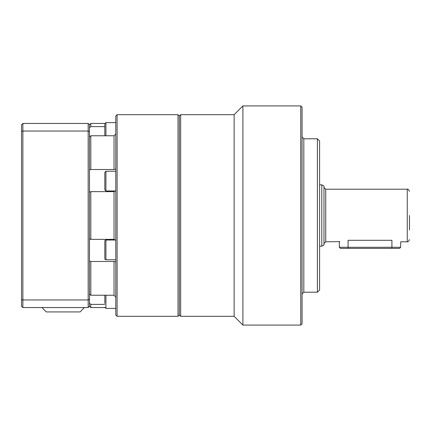 <?xml version="1.0" encoding="UTF-8"?>
<svg xmlns="http://www.w3.org/2000/svg" width="431" height="431" viewBox="0 0 431 431"><rect width="100%" height="100%" fill="white"/><g stroke="black" fill="none" stroke-linecap="round" stroke-linejoin="round"><path stroke-width="0.65" d="M84.374 307.545L80.123 311.925L46.252 311.925L42.006 307.545M104.83 295.235L104.83 303.402M105.924 240.024L105.924 259.748A1.094 1.094 0 0 1 104.83 258.648L104.83 241.118A1.094 1.094 0 0 1 105.924 240.024L115.686 240.024M104.83 189.882L105.924 190.976L105.924 171.252L104.83 172.352L104.83 189.882L104.83 174.916M105.924 135.765L105.924 122.625L104.83 123.719L104.83 135.765M105.924 122.625L115.788 122.625M117.103 114.689L115.788 116.004L115.788 314.996L117.103 316.311L117.103 114.689L178.025 114.689L178.025 316.311L179.339 314.996L180.654 316.311L180.654 114.689L234.13 114.689L234.13 316.311L242.895 325.076L242.895 105.924L300.752 105.924L300.752 325.076L302.066 323.762L302.066 107.238L300.752 105.924M115.788 190.61L114.032 191.633L114.032 239.367L90.801 239.367L90.801 191.633L89.486 192.221M180.654 114.689L179.339 116.004L179.339 314.996M321.79 184.818L321.79 246.182L323.983 244.916L323.983 186.084L321.79 184.818L319.597 184.818M409.45 229.987L409.45 215.5M317.405 138.798L317.405 292.202L319.597 290.015L319.597 140.985L317.405 138.798L303.817 138.798L302.066 137.042M339.86 241.624L325.734 241.796L325.734 189.204L407.257 189.204L407.257 241.796C407.828 242.222 408.556 241.495 409.45 239.609M339.321 247.275L340.415 248.375L348.086 248.375L348.086 240.293C336.778 241.936 336.778 241.936 348.086 240.293L391.919 240.293C403.227 241.936 403.227 241.936 391.919 240.293L391.919 247.275L339.321 247.275L339.321 241.796M348.086 248.375L399.585 248.375L400.685 247.275L391.919 247.275L391.919 248.375M104.83 304.394L90.801 304.394L89.486 303.192L90.801 304.394L90.801 307.545L104.862 307.545M115.788 261.849L114.032 261.482L90.801 261.482L90.801 295.235L114.032 295.235L115.788 297.045M114.032 191.633L90.801 191.633M115.788 133.955L114.032 135.765L90.801 135.765L90.801 169.518L114.032 169.518L115.788 169.151M104.83 126.606L90.801 126.606L89.486 127.808L90.801 126.606L90.801 123.455L104.862 123.455M89.486 137.031L90.801 135.765M90.801 169.518L89.486 169.954M90.801 239.367L89.486 238.779M114.032 239.367L115.788 240.39M89.486 261.046L90.801 261.482M115.788 305.935L115.707 305.487M90.801 295.235L89.486 293.969M88.172 307.545L89.486 306.231L89.486 131.563L88.172 131.046L88.172 307.545L22.865 307.545L22.865 131.046L88.172 131.046L88.172 123.455L22.865 123.455L22.865 131.046L21.55 131.563L21.55 306.231L22.865 307.545M21.55 299.437L22.865 299.954L88.172 299.954L89.486 299.437M22.865 123.455L21.55 124.769L21.55 131.563M89.486 131.563L89.486 124.769L88.172 123.455M115.788 308.375L105.924 308.375L105.924 295.235M317.405 292.202L303.817 292.202L303.817 138.798M114.032 261.482L114.032 295.235M114.032 135.765L114.032 169.518M105.924 171.252L115.788 171.252M325.734 189.204L323.983 187.447M234.13 114.689L242.895 105.924M180.654 316.311L234.13 316.311M242.895 325.076L300.752 325.076M303.817 292.202L302.066 293.958M325.734 241.796L323.983 243.553M400.685 247.275L400.685 241.796L407.257 241.796M407.257 189.204C407.828 188.778 408.556 189.505 409.45 191.391M319.597 246.182L321.79 246.182M179.339 116.004L178.025 114.689M89.486 306.231L90.801 307.545M89.486 124.769L90.801 123.455M117.103 316.311L178.025 316.311M115.524 122.625L115.788 121.704M115.524 308.375L115.788 309.296M105.924 190.976L115.691 190.976M105.924 259.748L115.788 259.748M105.924 308.375L104.83 307.281"/></g></svg>
